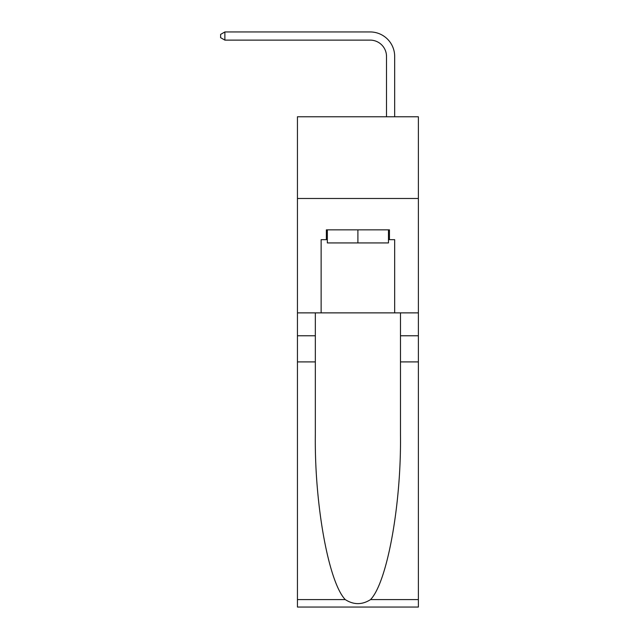 <?xml version="1.0" encoding="UTF-8"?>
<svg xmlns="http://www.w3.org/2000/svg" width="639" height="639" viewBox="0 0 639 639"><rect width="100%" height="100%" fill="white"/><g stroke="black" fill="none" stroke-linecap="round" stroke-linejoin="round"><path stroke-width="0.96" d="M418.377 198.481L418.377 116.769L297.439 116.769L297.439 198.481L418.377 198.481L418.377 312.878L394.678 312.878L394.678 239.665L389.447 239.665L389.447 229.856L326.361 229.856L326.361 239.665L327.344 239.665M386.507 116.769L386.507 56.464A16.342 16.342 128.2 0 0 370.165 40.121L224.872 40.121L220.623 37.669L220.623 34.402L224.872 31.95L370.165 31.95A24.514 24.514 -47.6 0 1 394.678 56.464L394.678 116.769M388.464 229.856L388.464 242.932L327.344 242.932L327.344 229.856M357.904 229.856L357.904 242.932M370.548 599.59L418.377 599.59L418.377 607.05L297.439 607.05L297.439 361.906L315.331 361.906L315.331 434.792C314.46 504.451 328.598 582.273 345.26 599.59C353.679 604.965 362.113 604.965 370.548 599.59C387.218 582.273 401.348 504.451 400.477 434.792L400.477 312.878M400.477 361.906L418.377 361.906L418.377 312.878M297.439 361.906L297.439 198.481M315.331 312.878L315.331 361.906M418.377 599.59L418.377 361.906M297.439 312.878L321.137 312.878L321.137 239.665L326.361 239.665M321.137 312.878L394.678 312.878M388.464 239.665L389.447 239.665M386.507 56.464A16.342 16.342 132.4 0 0 370.165 40.121A16.342 16.342 132.4 0 1 386.507 56.464A16.342 16.342 132.4 0 0 370.165 40.121A16.342 16.342 132.4 0 1 386.507 56.464A16.342 16.342 132.4 0 0 370.165 40.121A16.342 16.342 132.4 0 1 386.507 56.464A16.342 16.342 132.4 0 0 370.165 40.121A16.342 16.342 132.4 0 1 386.507 56.464A16.342 16.342 132.4 0 0 370.165 40.121A16.342 16.342 132.4 0 1 386.507 56.464A16.342 16.342 132.4 0 0 370.165 40.121A16.342 16.342 132.4 0 1 386.507 56.464A16.342 16.342 132.4 0 0 370.165 40.121A16.342 16.342 132.4 0 1 386.507 56.464A16.342 16.342 132.4 0 0 370.165 40.121A16.342 16.342 132.4 0 1 386.507 56.464A16.342 16.342 132.4 0 0 370.165 40.121A16.342 16.342 132.4 0 1 386.507 56.464A16.342 16.342 132.4 0 0 370.165 40.121A16.342 16.342 132.4 0 1 386.507 56.464A16.342 16.342 132.4 0 0 370.165 40.121A16.342 16.342 132.4 0 1 386.507 56.464A16.342 16.342 132.4 0 0 370.165 40.121A16.342 16.342 132.4 0 1 386.507 56.464A16.342 16.342 132.4 0 0 370.165 40.121A16.342 16.342 132.4 0 1 386.507 56.464A16.342 16.342 132.4 0 0 370.165 40.121A16.342 16.342 132.4 0 1 386.507 56.464A16.342 16.342 132.4 0 0 370.165 40.121A16.342 16.342 132.4 0 1 386.507 56.464A16.342 16.342 132.4 0 0 370.165 40.121A16.342 16.342 132.4 0 1 386.507 56.464A16.342 16.342 132.4 0 0 370.165 40.121A16.342 16.342 132.4 0 1 386.507 56.464A16.342 16.342 132.4 0 0 370.165 40.121A16.342 16.342 132.4 0 1 386.507 56.464A16.342 16.342 132.4 0 0 370.165 40.121A16.342 16.342 132.4 0 1 386.507 56.464A16.342 16.342 132.4 0 0 370.165 40.121A16.342 16.342 132.4 0 1 386.507 56.464A16.342 16.342 132.4 0 0 370.165 40.121A16.342 16.342 132.4 0 1 386.507 56.464A16.342 16.342 132.4 0 0 370.165 40.121A16.342 16.342 132.4 0 1 386.507 56.464A16.342 16.342 132.4 0 0 370.165 40.121A16.342 16.342 132.4 0 1 386.507 56.464A16.342 16.342 132.4 0 0 370.165 40.121A16.342 16.342 132.4 0 1 386.507 56.464A16.342 16.342 132.4 0 0 370.165 40.121A16.342 16.342 132.4 0 1 386.507 56.464A16.342 16.342 132.4 0 0 370.165 40.121A16.342 16.342 132.4 0 1 386.507 56.464A16.342 16.342 132.4 0 0 370.165 40.121A16.342 16.342 132.4 0 1 386.507 56.464A16.342 16.342 132.4 0 0 370.165 40.121A16.342 16.342 132.4 0 1 386.507 56.464A16.342 16.342 132.4 0 0 370.165 40.121A16.342 16.342 132.4 0 1 386.507 56.464A16.342 16.342 132.4 0 0 370.165 40.121A16.342 16.342 132.4 0 1 386.507 56.464M224.872 31.95L224.872 40.121M400.477 335.763L418.377 335.763M315.331 335.763L297.439 335.763M297.439 599.59L345.26 599.59"/></g></svg>

